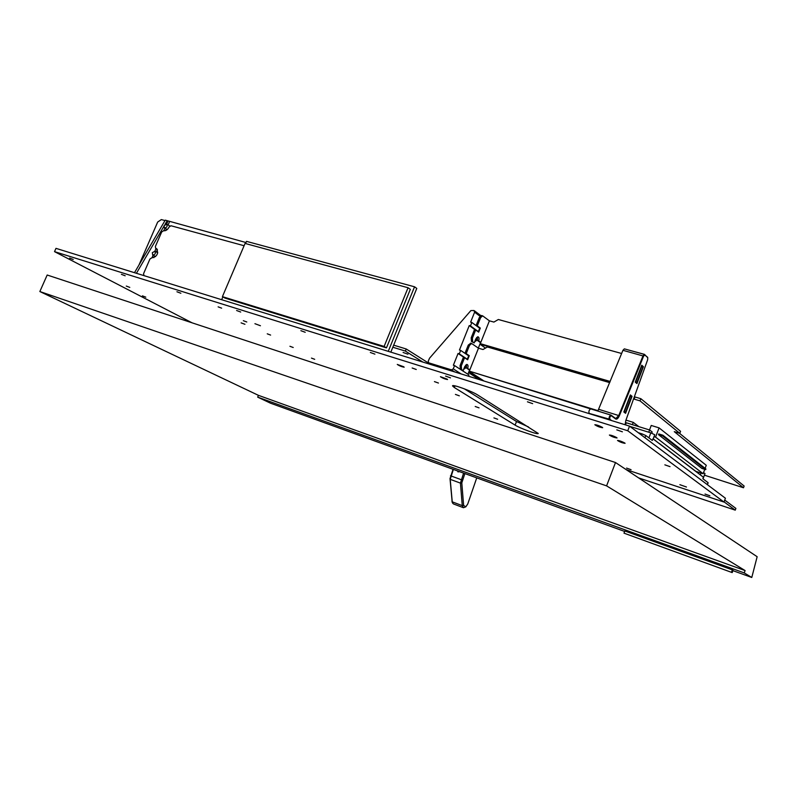 <?xml version="1.0" encoding="UTF-8"?>
<svg xmlns="http://www.w3.org/2000/svg" width="797" height="797" viewBox="0 0 797 797"><rect width="100%" height="100%" fill="white"/><g stroke="black" fill="none" stroke-linecap="round" stroke-linejoin="round"><path stroke-width="1.2" d="M407.944 354.197L403.093 352.453L407.944 354.197M392.831 347.233L405.384 351.088L422.918 362.087M405.384 351.088L406.231 348.996L430.938 364.568M393.678 345.161L406.231 348.996M408.064 287.737L410.325 289.351L386.455 347.881L384.114 346.436L408.064 287.737L245.077 243.434L222.413 296.643L384.114 346.436M386.455 347.881L225.003 298.098L222.413 296.643M388.249 351.338L414.55 286.8L416.781 288.414L390.829 352.144M414.55 286.8L246.502 241.361L245.566 243.563M222.861 296.892L221.656 299.712M732.911 570.642L751.78 577.476L757.15 556.714L615.503 462.529L606.587 485.871L39.85 291.543L258.437 395.342L257.68 397.135L270.532 403.202L624.639 531.44M615.503 462.529L47.182 275.015L39.85 291.543M623.991 533.153L732.194 572.595L623.991 533.153L624.818 530.971L732.353 569.885L731.507 572.186M732.353 569.885L733.041 570.293L732.194 572.595M258.437 395.342L745.095 570.572L744.239 572.913L257.68 397.135M751.78 577.476L744.239 572.913M745.095 570.572L606.587 485.871M658.481 434.634L701.858 468.417L705.684 469.642L705.933 468.985L662.855 435.202L662.586 435.909L658.481 434.634L658.75 433.927L662.855 435.202M705.684 469.642L662.586 435.909M638.895 426.674L633.256 422.36L625.964 420.119M632.37 424.662L633.256 422.36M625.466 424.871L626.263 422.769L649.605 429.981L652.175 431.974L651.717 433.169M653.201 438.848L659.169 443.54M649.605 429.981L648.748 432.223L629.849 426.365L650.8 432.861L648.907 437.872M649.525 429.952L651.229 425.459L659.069 427.869L655.572 437.125L654.038 436.646M659.219 443.431L695.881 471.366L703.133 473.707L655.572 437.125M703.133 473.707L704.757 469.343M705.126 468.357L706.262 465.299L659.069 427.869M609.695 382.63L487.415 346.974L482.982 349.524L478.479 348.199L471.625 343.487L469.493 345.41L466.215 353.619L469.274 355.691L467.64 359.786L464.571 357.723L461.284 365.953L461.563 369.589L463.137 370.615L464.771 366.52L467.062 364.438C468.118 364.956 468.307 366.281 467.66 368.413L466.464 368.045L466.464 364.488M467.66 368.413L469.841 369.858L469.323 371.153L598.069 410.704M469.712 370.187L466.464 368.045M466.215 353.619L465.01 353.26L468.287 345.061L470.738 343.278M469.274 355.691L465.01 353.26M464.571 357.723L463.366 357.365L460.078 365.584L460.357 369.22L463.137 370.615M478.479 348.199L469.841 369.858M624.101 411.292L625.585 412.268L631.463 396.886L629.999 395.88M624.459 411.401L630.357 395.989M625.585 412.268L624.151 411.84M590.507 408.881L469.323 371.153M484.018 381.026L469.104 371.243M724.065 501.861L735.252 510.15L638.616 477.901M735.252 510.15L735.89 508.406L724.732 500.078M621.64 353.489L498.344 319.507L493.911 322.078L489.398 320.832L482.633 315.841L480.571 317.724L477.303 325.883L480.302 328.075L478.678 332.14L475.67 329.968L472.402 338.147L472.661 341.823L474.205 342.909L475.829 338.835L478.061 336.812C479.117 337.33 479.326 338.675 478.658 340.847L477.463 340.498L477.453 336.872M478.658 340.847L480.81 342.371L480.292 343.666L610.183 381.454M480.651 342.76L477.463 340.498M477.303 325.883L476.098 325.545L479.366 317.385L481.777 315.672M480.302 328.075L476.098 325.545M475.67 329.968L474.464 329.629L471.196 337.798L471.455 341.475L474.205 342.909M489.398 320.832L480.81 342.371M635.498 381.504L636.952 382.53L642.8 367.228L641.366 366.172M635.857 381.604L641.724 366.271M636.952 382.53L635.667 382.161M609.964 381.972L481.607 344.593L480.292 343.666M704.389 475.161L743.501 487.764L674.272 431.655L679.801 433.349L680.558 431.326L640.858 398.699L640.021 400.871L634.143 399.138L634.98 396.966L640.858 398.699M679.801 433.349L640.021 400.871M633.645 398.729L634.143 399.138M634.442 396.517L634.98 396.966M485.493 348.08L479.914 344.145M743.501 487.764L744.139 486.031L679.433 433.239M703.014 478.858L704.996 473.538L703.522 472.671M653.161 438.958L654.755 434.744L650.8 432.861M707.945 482.852L707.288 484.616M644.952 437.722L645.789 435.511L652.325 440.462L652.952 438.798L703.422 477.244L702.864 478.738L708.015 482.643M638.248 432.691L641.964 433.847L641.475 435.112M645.789 435.511L641.964 433.847M432.173 364.956L428.557 362.705L428.248 361.151L429.553 358.192L470.878 310.591L473.946 310.511L474.604 312.205L470.628 322.127L471.844 322.476L470.469 325.903L469.254 325.555L459.451 350.042L460.656 350.401L459.271 353.848L458.066 353.479L453.363 365.215L454.579 365.584L453.264 368.862L451.5 369.878L454.738 371.95M428.876 362.874L451.5 369.878M476.566 337.569C477.214 339.402 476.765 340.678 475.211 341.395L474.882 341.206M465.568 365.175C466.195 367.018 465.727 368.294 464.163 369.001L463.854 368.822M468.457 376.204L468.965 374.939L454.579 365.584M475.161 329.828L469.254 325.555M464.243 357.624L458.066 353.479M467.899 374.251L469.563 370.087M478.33 348.1L480.501 342.66M466.434 358.979L467.301 359.238L468.666 355.831L460.656 350.401M459.271 353.848L467.301 359.238M477.652 331.403L478.349 331.602L479.704 328.205L471.844 322.476M470.469 325.903L478.349 331.602M647.662 357.544L644.414 354.346L643.04 355.811L618.781 415.466L615.802 418.574L610.901 415.078C609.257 416.124 608.739 417.648 609.356 419.66L609.874 420.039M611.648 420.587L609.954 419.342C609.506 417.469 609.974 416.273 611.329 415.745L615.692 418.993C616.898 419.531 618.123 418.445 619.359 415.745L643.607 356.1L644.893 355.014L647.752 357.664L647.642 359.766L625.784 420.607L625.127 424.761M644.235 354.356L624.33 348.867L622.935 350.311L597.83 411.063M632.071 396.328L630.367 394.933L623.842 411.979L625.575 413.314L632.071 396.328L631.244 396.707M643.408 366.69L641.734 365.205L635.249 382.152L636.942 383.586L643.408 366.69L642.591 367.038M625.575 413.314L623.951 411.69M630.128 395.541L630.816 396.358M636.693 382.46L635.348 381.893M641.495 365.833L642.272 366.759M636.942 383.586L636.534 382.889M610.781 415.068L590.716 408.881C589.053 409.897 588.545 411.411 589.192 413.404L589.72 413.792M244.091 245.735L170.976 225.75L169.113 226.996C167.649 229.775 165.786 231.02 163.534 230.741L161.681 231.977L155.395 246.442L155.644 248.246L156.591 248.684C158.742 253.556 157.129 256.604 151.769 257.82L149.916 259.055L143.599 273.59L143.868 275.443L144.775 275.872M152.337 252.649L152.665 254.96C155.046 254.831 155.823 253.585 154.987 251.224L152.337 252.649M164.082 225.621L164.381 227.872C166.752 227.803 167.549 226.577 166.782 224.196L164.082 225.621M246.004 242.537L165.248 220.141L134.484 272.694M167.191 220.669L164.989 224.435M163.883 226.328L136.417 273.291M164.989 220.58L161.333 219.583L157.676 222.044L138.967 265.042M453.055 469.303L450.016 478.579L452.198 502.21M463.595 473.119L460.437 483.112L462.26 505.637L463.465 507.729L453.363 503.893L452.317 502.688L450.215 479.346L453.363 469.413M476.736 477.881L467.759 503.963L465.817 506.822L463.615 505.437L461.802 482.912L464.86 473.577M463.465 507.729L465.817 506.822M459.57 471.665L457.976 471.884L457.358 470.858M270.611 335.079L267.244 333.823L270.611 335.079M438.45 383.048L434.435 381.604L438.45 383.048M246.791 321.988L243.344 320.693L246.791 321.988M416.263 369.489L412.159 368.005L416.263 369.489M221.646 308.16L218.129 306.845L221.646 308.16M631.075 469.692L626.562 468.088L631.075 469.692M709.828 495.754L705.016 494.06L709.828 495.754M240.724 312.035L236.599 310.501L240.724 312.035M145.801 297.151L142.394 295.856L145.801 297.151M73.224 259.473L69.608 258.089L73.224 259.473M532.655 403.641L527.445 401.808L532.655 403.641M670.018 466.643L664.847 464.84L670.018 466.643M454.32 387.511L452.527 385.907C452.128 383.955 471.734 391.118 477.572 394.913L538.244 433.448C538.403 435.042 520.182 428.378 515.101 425.13L454.32 387.511L454.977 385.878M464.262 388.797L516.526 421.513L528.471 426.943M450.464 377.858L445.593 376.104L450.464 377.858M374.909 354.147L370.326 352.473L374.909 354.147M180.869 293.256L176.934 291.772L180.869 293.256M125.179 275.772L121.413 274.347L125.179 275.772M622.387 431.805L616.788 429.862L622.387 431.805M305.221 332.269L300.877 330.675L305.221 332.269M129.781 287.398L126.295 286.073L129.781 287.398M244.938 324.289L241.112 322.865L244.938 324.289M260.44 325.744L254.93 323.692L260.44 325.744M403.641 366.73L404.179 367.198C401.798 366.819 399.496 365.893 397.275 364.428L403.641 366.73M686.456 487.007L679.861 484.686L686.456 487.007M624.808 443.022L625.087 443.331C622.397 442.983 619.867 442.026 617.506 440.472C619.259 440.542 621.69 441.389 624.808 443.022M616.768 437.633L617.057 437.952C614.338 437.603 611.777 436.636 609.386 435.052C611.15 435.102 613.61 435.969 616.768 437.633M602.383 427.371L602.691 427.72C599.902 427.381 597.282 426.395 594.831 424.741C596.614 424.771 599.125 425.648 602.383 427.371M447.067 379.083L447.555 379.531C445.075 379.163 442.704 378.226 440.422 376.702L447.067 379.083M497.647 419.252L493.911 417.897L497.647 419.252M314.695 359.308L311.468 358.102L314.695 359.308M479.037 407.865L475.211 406.49L479.037 407.865M459.331 395.82L455.416 394.405L459.331 395.82M293.216 347.502L289.919 346.277L293.216 347.502M54.525 251.643L55.979 248.355L629.53 426.126L725.409 498.235L723.995 502.06L627.757 430.769L54.525 251.643L192.037 322.805M626.143 469.602L723.995 502.06M629.53 426.126L627.757 430.769M469.493 345.41L468.287 345.061M461.284 365.953L460.078 365.584M461.563 369.589L460.357 369.22M480.571 317.724L479.366 317.385M472.402 338.147L471.196 337.798M472.661 341.823L471.455 341.475M701.081 473.039L700.384 474.932M461.114 373.923L453.264 368.862M474.604 312.205L480.013 316.25M647.393 356.976L647.642 357.524M609.954 419.342L589.192 413.404M611.329 415.745L611.08 415.167M615.692 418.993L615.433 418.415M619.359 415.745L598.766 409.329M643.607 356.1L622.935 350.311M644.893 355.014L644.643 354.466M144.606 275.822L144.078 275.543M156.919 248.953L155.883 248.355M479.216 379.541L468.566 372.578M167.948 221.118L166.643 224.116M164.889 228.171L163.744 230.791M156.063 248.485L154.897 251.165M153.134 255.219L151.978 257.879M153.891 257.67L154.598 256.046M156.361 252.001L157.407 249.581M165.666 230.562L166.324 229.028M168.087 224.983L169.472 221.785M450.494 475.759L462.29 480.073M450.016 478.579L450.215 479.346L460.437 483.112L461.802 482.912M451.939 501.014L452.148 501.801L462.26 505.637L463.615 505.437M516.526 421.513L515.101 425.13M471.625 343.487L470.419 343.138M482.633 315.841L481.428 315.512M708.144 482.803L707.437 484.725M428.726 362.814L432.074 364.926M474.364 310.74L480.82 315.582M647.523 357.146L647.752 357.664M644.414 354.346L624.33 348.867M610.901 415.078L590.716 408.881M144.536 275.802L143.978 275.503M156.979 249.013L155.744 248.305M152.795 255.03L155.584 256.604M154.987 251.224L157.766 252.808M164.511 227.942L167.24 229.576M166.782 224.196L169.851 226.049M482.803 380.647L468.965 371.581"/></g></svg>
